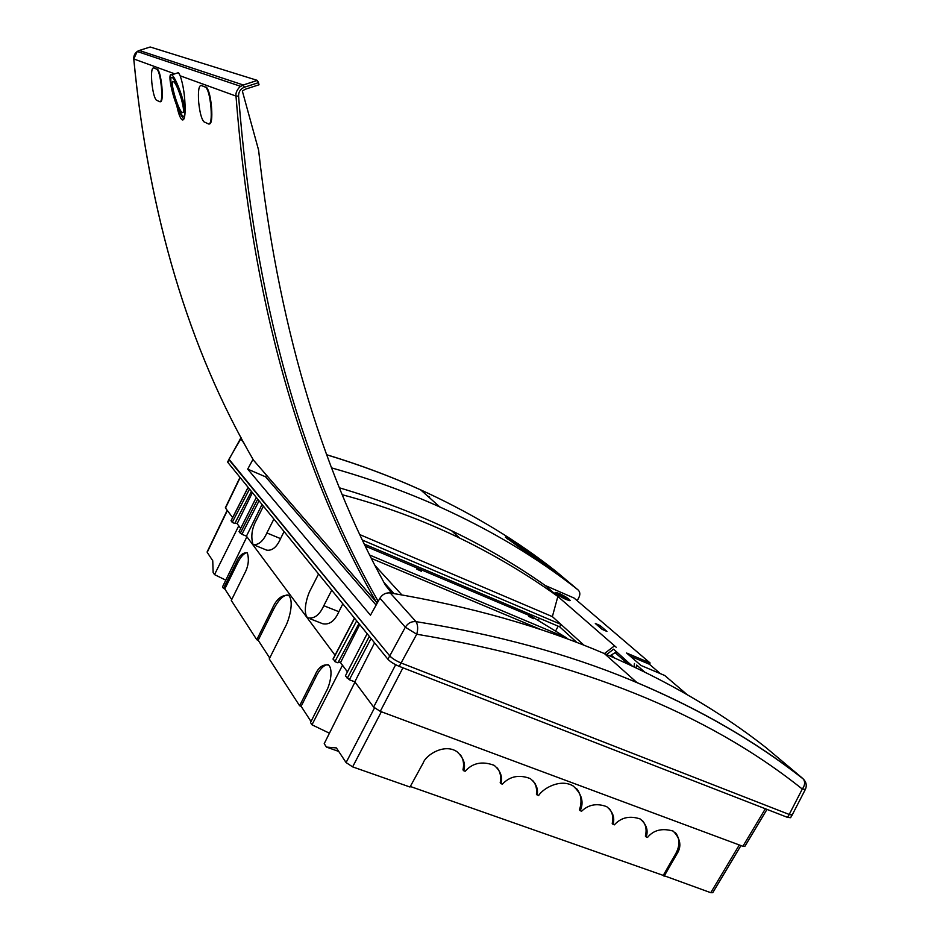 <?xml version="1.0" encoding="UTF-8"?>
<svg xmlns="http://www.w3.org/2000/svg" width="940" height="940" viewBox="0 0 940 940"><rect width="100%" height="100%" fill="white"/><g stroke="black" fill="none" stroke-linecap="round" stroke-linejoin="round"><path stroke-width="1.41" d="M247.173 552.72L245.951 552.908C243.225 554.048 240.487 557.303 237.75 562.672L224.801 588.957L231.71 599.579M224.801 588.957L223.497 588.452L236.445 562.155C239.347 555.47 242.966 552.356 247.314 552.837C249.323 559.559 248.383 566.503 244.494 573.694L231.287 600.448L256.784 639.741L272.248 608.662C276.501 598.827 282.012 594.456 288.803 595.549C294.42 601.506 288.839 620.858 285.173 627.062L269.251 658.952L299.625 705.764L301.129 706.304L316.604 675.566C319.882 669.292 323.289 665.696 326.815 664.768L328.189 664.721M246.891 536.752L222.498 586.901L223.497 588.452M227.363 510.514L207.211 552.332L212.746 560.722L213.145 572.495L214.52 574.61L225.788 580.133M354.991 682.052L324.218 743.658L326.438 747.077L338.729 751.436M329.435 733.212L311.974 724.799L310.505 722.531L326.356 691.147C329.353 686.235 333.724 670.337 328.741 665.156C323.007 663.945 318.46 667.224 315.1 675.002L299.625 705.764M311.022 721.52L301.129 706.304M288.169 595.032L286.841 595.008C282.447 595.984 278.04 600.707 273.634 609.202L258.183 640.269L269.721 658.024M258.183 640.269L256.784 639.741M410.31 786.475L663.252 875.399L675.837 853.497C679.726 846.176 679.914 839.69 676.412 834.015L675.449 832.793M533.18 780.999C536.023 784.677 537.093 789.059 536.411 794.183L538.585 795.557C543.485 787.861 560.957 778.414 573.259 786.052C581.789 793.936 584.104 802.161 580.203 810.703L581.601 811.208C588.581 804.523 596.959 803.007 606.735 806.673C612.904 811.831 614.995 817.718 613.009 824.345L614.372 824.838C621.14 817.412 629.753 815.462 640.199 818.975C646.462 824.309 648.459 830.302 646.191 836.952L645.369 836.095C646.814 830.49 646.109 825.673 643.277 821.63L642.619 820.82M613.009 824.345L612.222 823.475C613.444 818.082 612.68 813.417 609.942 809.481L609.308 808.682M580.203 810.703L579.439 809.834C582.107 801.926 581.331 795.087 577.125 789.318L576.69 788.778M497.295 767.98C500.397 772.151 501.361 777.086 500.197 782.773L500.903 783.631C502.818 777.075 500.597 770.976 494.24 765.371C482.326 760.895 472.632 762.857 465.159 771.27L463.655 770.718C465.876 764.326 463.667 757.993 457.04 751.73C444.585 743.07 425.844 754.902 423.188 762.951L410.005 787.027L352.629 766.875L381.358 711.745M460.248 754.573C463.385 758.956 464.289 764.056 462.974 769.86L463.655 770.718M399.829 662.453C395.059 660.232 391.686 658.035 389.712 655.873L229.055 459.848L227.833 462.398L263.412 506.155L256.573 519.785C251.85 528.233 250.663 536.493 253.025 544.554C258.476 545.247 263.094 541.381 266.878 532.957L273.892 519.045L263.412 506.155M789.236 814.463L401.063 662.959L399.277 666.378L787.485 817.365L789.236 814.463M790.093 814.769L792.314 814.721M228.972 459.202L389.748 655.897C392.203 658.447 395.987 660.808 401.098 662.982L416.726 634.218L405.316 627.203L389.748 655.897M792.185 815.015L790.575 817.694L787.485 817.365M389.712 655.873L387.938 659.281C390.382 661.842 394.166 664.204 399.277 666.378M387.938 659.281L331.738 590.167L323.795 605.701C319.577 615.066 314.171 619.096 307.58 617.792C302.292 611.975 307.486 594.738 310.835 589.145L318.566 573.976L273.892 519.045M766.993 809.399L744.821 846.423L742.882 846.306L380.265 711.345L402.954 667.8M395.658 664.721L373.627 707.091L380.265 711.345M373.627 707.091L354.827 681.829L374.578 642.854M367.14 633.701L345.38 675.895L349.351 679.761L354.827 681.829M347.447 671.9L340.527 662.606L359.726 624.583M338.471 661.819L340.527 662.606M333.289 658.905L334.875 661.643L337.942 662.817L358.927 623.596M335.028 655.204L246.445 536.164L241.897 534.296L239.042 531.652L256.303 497.413M252.402 492.619L237.162 523.674L240.675 528.409M237.162 523.674L235.094 522.828M251.427 491.409L234.777 523.451L232.215 522.393L231.158 520.654M240.17 477.579L225.506 508.023L232.626 517.576M326.438 747.077L336.403 747.923L346.073 762.563L352.629 766.875M740.943 845.589L712.743 892.695L710.758 892.695L739.298 844.978M663.252 875.399L710.758 892.695M646.191 836.952L647.519 837.446C653.582 830.032 662.136 827.917 673.158 831.089C680.701 838.856 681.876 846.611 676.671 854.366L664.075 876.292M537.151 795.04C538.42 788.93 536.129 783.455 530.278 778.59C519.15 774.36 509.856 776.217 502.371 784.172L500.903 783.631M227.833 462.398L227.68 461.787M255.104 545.4L266.76 550.17C272.259 550.887 276.853 547.045 280.567 538.632L284.068 531.547M262.049 504.474L246.445 536.164M342.841 603.821L338.87 611.717C334.746 621.058 329.364 625.077 322.702 623.737L310.564 618.966M342.489 665.25L311.974 724.799M356.683 620.846L334.875 661.643M238.76 525.836L214.52 574.61M249.523 489.07L232.215 522.393M616.205 647.249L557.855 596.465C526.917 574.293 494.182 554.835 459.66 538.08C422.836 520.231 383.814 505.814 342.583 494.828M614.349 645.98L604.397 653.57M605.983 654.992L613.609 649.176L632.232 666.014M609.825 655.897L616.581 651.773M576.913 642.502L559.653 626.816L364.603 544.201M634.007 666.848L634.465 663.499M636.016 667.8L636.686 665.073L644.605 671.959M326.956 454.819C362.64 465.664 396.222 478.425 427.688 493.101C475.393 515.461 518.01 541.428 555.552 571.015L577.959 589.827C537.833 558.149 491.796 530.536 439.849 506.977C406.186 491.82 370.196 478.812 331.879 467.967M427.688 493.101L420.673 489.881C391.31 476.592 360.079 464.924 326.967 454.878M510.138 539.584L505.391 537.139L518.551 546.728L555.27 571.661L542.415 561.521L510.138 539.584L509.762 540.288L519.315 546.481M803.747 779.448L803.453 779.154C805.31 782.174 804.922 785.464 802.29 789.048C707.291 713.025 578.77 661.408 416.726 634.218C418.171 629.06 417.936 624.865 415.985 621.634C495.885 634.359 567.502 653.829 630.834 680.043L636.944 682.569C700.253 709.406 755.548 741.39 802.831 778.52L765.853 747.488C719.958 711.404 666.143 680.09 604.385 653.57C541.087 626.475 469.683 606.265 390.194 592.94C385.858 592.529 382.439 594.292 379.924 598.228L370.478 615.218L247.702 469.119L265.62 476.85L266.478 475.194M253.013 459.319L247.702 469.119M228.961 459.249L241.275 438.028M240.405 438.522L244.024 443.151M577.959 589.827C580.015 591.707 580.38 594.151 579.052 597.135L577.207 600.731M611.223 655.051L614.478 657.93M805.275 789.577L792.291 814.78L789.212 814.451L401.098 662.982M789.212 814.451L802.29 789.048L805.368 789.389C807.002 785.664 806.367 782.256 803.453 779.154L803.453 779.154C754.632 740.673 697.092 707.632 630.834 680.043M630.188 656.12L649.423 664.263L650.116 662.994L574.058 598.04L545.235 585.491L557.855 596.465L552.368 616.628L560.957 624.395L362.711 540.218M339.751 487.907C379.69 499.786 416.972 514.062 451.599 530.736C485.51 547.104 516.718 565.351 545.235 585.491M360.137 534.743L552.368 616.628M401.85 594.903L375.307 565.88M265.62 476.85L376.118 605.09M555.998 593.575C562.484 598.098 567.208 600.39 570.157 600.46C568.935 598.686 565.257 596.324 559.1 593.399L555.129 592.47L555.998 593.575M602.117 629.354L606.923 631.422L600.084 625.535L595.314 623.479L602.117 629.354M687.187 694.66L664.745 675.496L640.962 665.45L626.616 653.03L650.116 662.994M584.069 645.275L560.957 624.395L559.653 626.816M427.524 496.003L429.674 497.002L427.524 495.991M628.178 664.122L615.136 652.666M649.423 664.263L660.374 673.639M599.579 627.168L600.084 625.535M506.789 538.503L509.762 540.288M542.662 562.813L545.776 565.011M569.711 600.672L569.91 600.484C570.286 598.991 554.941 590.837 555.246 592.694L555.27 592.823M566.949 598.721L557.549 594.28L566.949 598.721M391.639 593.175L385.306 584.962C319.906 466.017 277.664 321.069 258.594 150.106L242.356 91.086L245.035 89.323L259.041 84.764L258.465 82.661L244.388 87.244C240.499 88.818 238.56 91.767 238.572 96.127C254.435 298.121 300.976 466.522 378.197 601.353M183.899 118.992C181.949 117.242 179.575 112.8 176.791 105.656C170.927 90.757 167.755 72.004 171.691 74.871C175.063 76.398 182.924 96.538 185.168 109.392C184.98 96.103 183.324 84.917 180.186 75.811L235.987 96.068C235.576 93.084 236.833 90.04 239.77 86.938L243.26 84.988L257.36 80.394L258.465 82.661M176.544 73.261L178.494 72.615L180.186 75.811M184.945 114.151C184.957 110.709 184.005 105.621 182.09 98.888C178.565 87.397 175.369 80.323 172.502 77.667C166.545 73.285 178.001 113.869 183.382 116.454L184.757 115.761M139.226 50.49L137.216 51.477L133.786 58.973C148.861 215.131 188.787 348.904 253.553 460.271L255.128 462.081M157.333 69.114L157.662 69.313C159.483 71.616 160.881 77.327 161.856 86.445L161.328 86.468C160.364 77.374 158.966 71.663 157.145 69.349L153.937 67.856M161.856 86.445L161.915 87.091C162.643 96.197 162.221 101.097 160.658 101.79M201.089 85.434L205.942 87.35C208.245 90.158 209.902 96.667 210.912 106.89L210.983 107.642C211.712 118.593 210.924 124.045 208.621 124.01L203.886 121.777C201.536 119.063 199.809 112.671 198.716 102.566L198.657 101.837C197.976 91.157 198.798 85.693 201.089 85.434L205.472 87.056M210.912 106.89L211.5 106.843C210.489 96.644 208.833 90.134 206.53 87.314L206.048 87.009M211.5 106.843L210.983 107.642M209.373 124.01C211.547 123.657 212.275 118.181 211.559 107.583M201.665 85.399L201.031 85.423M176.791 105.656C178.436 113.552 180.186 118.275 182.066 119.815C184.005 120.743 185.039 117.265 185.168 109.392M377.152 603.221L376.094 601.776C298.685 466.851 251.979 298.286 235.987 96.068L238.572 96.127M383.955 582.447L394.013 593.575M244.388 87.244L243.296 85L139.285 50.466L150.2 47L257.36 80.394M156.816 69.137L153.432 67.892C151.657 68.197 151.129 73.085 151.822 82.556L151.892 83.213C152.926 92.214 154.383 97.831 156.263 100.075L159.906 101.779C161.657 101.708 162.15 96.82 161.386 87.138L161.915 87.091M161.328 86.468L161.386 87.138M181.244 98.524C178.424 89.359 175.874 83.707 173.583 81.592C168.836 78.067 177.977 110.497 182.278 112.577C184.205 112.953 183.864 108.264 181.244 98.524M526.236 550.405L535.941 557.949L532.193 554.764L535.165 556.574L526.236 550.405M525.542 550.969L519.644 546.034L530.454 554.154L525.413 551.145M522.005 548.937L519.303 546.587M541.887 562.273L536.999 557.855L541.511 562.003M369.925 555.14L566.679 637.931L531.864 616.593L365.589 546.246M566.679 637.931L567.09 638.812M535.189 783.713L534.461 782.856M533.544 618.696L528.95 616.499L533.544 618.696M421.566 571.379L416.714 569.1L421.566 571.379M742.882 846.306L765.36 808.764M529.114 613.879L528.433 615.136M675.837 853.497L676.671 854.366M526.764 614.431L527.446 613.174M374.473 707.985L346.073 762.563M318.566 573.976L331.738 590.167M349.351 679.761L371.065 638.53M369.326 636.392L347.224 678.398M333.113 659.245L354.591 618.273M323.795 605.701L338.87 611.717M273.634 609.202L272.248 608.662M316.604 675.566L315.1 675.002M248.16 487.39L231.064 520.831M259.064 500.809L241.897 534.296M240.241 533.274L257.713 499.152M266.878 532.957L280.567 538.632M237.75 562.672L236.445 562.155M379.924 598.228L405.316 627.203C407.937 623.091 411.497 621.246 415.985 621.634L390.194 592.94M378.056 601.6L376.094 601.776L253.518 460.201C188.74 348.834 148.826 215.084 133.75 58.95L174.77 73.849M541.487 629.835L371.582 558.478M354.474 618.12L333.019 659.034M248.089 487.32L231.017 520.725M207.094 551.991L227.198 510.291M239.994 477.367L225.377 507.718M227.609 461.951L241.051 437.605M439.849 506.977L420.673 489.881M451.599 530.736L459.66 538.08M604.385 653.57L636.944 682.569M539.337 618.215L538.185 620.353M558.184 626.193L555.728 630.764M171.691 74.871L178.494 72.615M137.216 51.477L240.593 86.316M133.75 58.95C133.621 55.319 135.09 52.64 138.156 50.925M257.407 80.405L243.296 85L239.77 86.938M206.53 87.314L205.942 87.35M182.066 119.815L183.711 119.321M183.382 116.454L184.639 116.078M183.288 112.271L184.839 111.813M173.583 81.592L175.145 81.134"/></g></svg>
